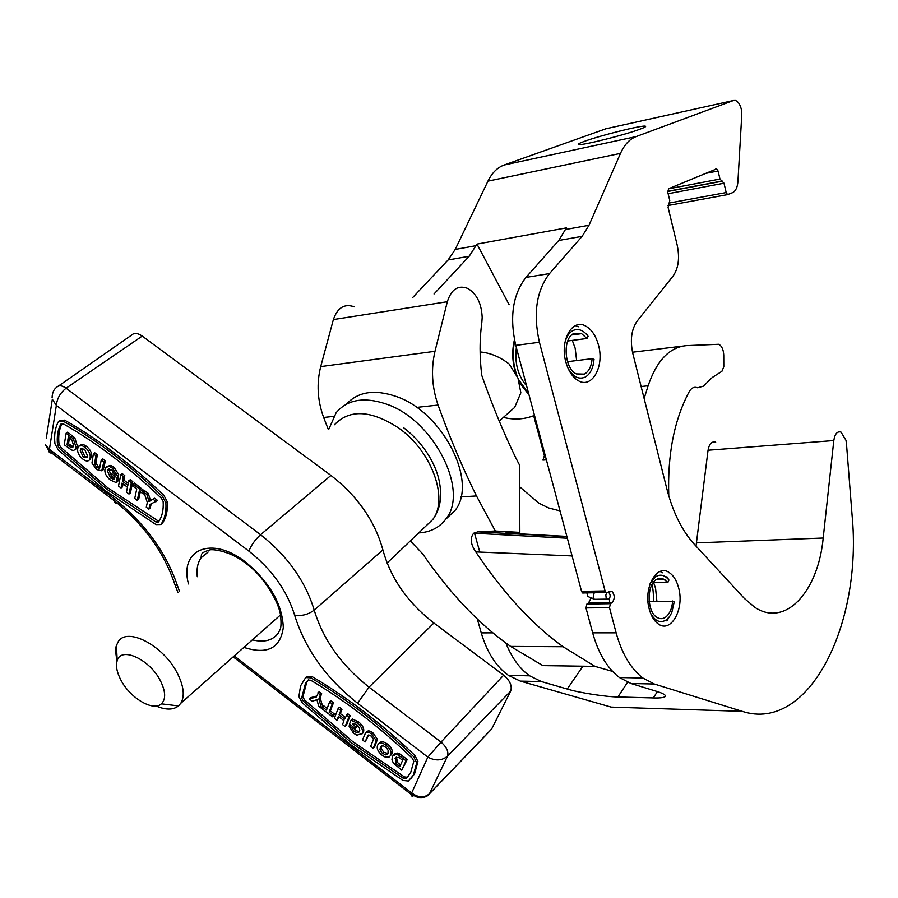 <?xml version="1.0" encoding="UTF-8"?>
<svg xmlns="http://www.w3.org/2000/svg" width="898" height="898" viewBox="0 0 898 898"><rect width="100%" height="100%" fill="white"/><g stroke="black" fill="none" stroke-linecap="round" stroke-linejoin="round"><path stroke-width="1.35" d="M639.915 129.222C624.885 134.891 582.97 145.431 578.862 144.589C577.156 144.398 579.042 143.298 584.519 141.312C600.01 135.576 640.779 125.338 645.09 126.135C646.672 126.326 644.955 127.348 639.915 129.222M741.288 109.141C740.064 104.381 738.1 101.485 735.395 100.464L733.408 100.52L636.098 136.597C629.599 139.089 624.402 144.679 620.496 153.367L588.987 225.263L582.117 236.342L549.509 273.598C536.398 290.761 533.03 313.66 539.406 342.261L605.061 590.929L606.06 592.545L611.976 591.445C614.917 595.161 614.95 598.865 612.088 602.547L610.415 603.703L609.484 607.643L616.129 632.832C621.865 653.621 630.766 668.684 642.822 678.001L654.316 684.018L742.186 711.328C808.975 733.251 862.63 623.987 852.09 515.34L846.466 443.646L845.961 440.267L841.056 432.129C837.329 430.973 834.904 433.779 833.804 440.548L823.197 538.025C818.19 591.726 785.424 627.859 754.758 607.284L744.296 598.36L694.334 544.289C682.11 530.864 672.961 512.41 666.866 488.939L632.809 353.498C629.947 340.129 631.406 329.319 637.176 321.057L673.085 276.034C678.506 268.255 679.865 257.883 677.148 244.918L668.078 207.359L669.762 200.501L667.753 192.161L668.595 188.737L716.649 168.88L718.074 170.99L719.96 179.05L724.001 183.203L726.179 192.554L727.56 194.619L732.645 192.632C735.709 191.038 737.471 187.345 737.92 181.542L741.782 114.72L741.288 109.141M605.869 128.796L504.104 165.019C497.402 167.499 492.014 172.865 487.951 181.138L455.219 249.431L448.113 259.971L412.833 297.395M715.695 442.186C711.788 441.109 709.24 443.792 708.051 450.235L696.017 546.107M598.517 345.259C595.913 335.74 591.569 329.319 585.485 325.963C572.194 318.274 559.679 340.578 565.819 361.86C568.378 371.009 572.531 377.283 578.29 380.685C591.984 389.036 604.556 366.463 598.517 345.259M576.628 360.569L575.169 348.222L572.295 340.398M678.63 587.887C676.733 580.703 673.635 575.629 669.347 572.655C656.932 563.271 643.091 587.741 649.232 609.035C651.095 615.938 654.07 620.877 658.133 623.841C670.885 633.786 684.68 609.001 678.63 587.887M656.887 601.211L655.574 588.336L653.632 582.701M583.981 592.994L582.544 592.972L581.556 591.367L515.766 345.382C509.379 317.084 512.78 294.432 525.97 277.415L558.769 240.462L566.391 227.879L476.984 244.088L509.144 304.736M434.037 293.972L469.183 256.256L476.984 244.088M627.59 682.255L617.914 696.96L653.306 697.937C660.76 698.173 664.834 697.555 665.564 696.085C665.328 694.67 662.241 693.054 656.315 691.258L631.013 683.513L619.452 677.552C607.329 668.325 598.394 653.418 592.646 632.843L585.979 607.912L586.922 604.006L588.605 602.861L590.727 598.629M617.914 696.96C605.97 696.893 578.716 692.639 567.244 689.047L541.438 681.571L529.652 675.824C519.695 668.752 511.748 657.796 505.832 642.946M477.298 618.969L481.249 632.877C487.053 652.442 496.134 666.619 508.504 675.419L520.335 681.111L611.145 707.108L742.186 711.328M479.801 552.068L476.378 539.844M476.299 539.575L474.38 532.75M533.67 415.695L544.39 455.757M495.326 531.01L519.841 532.379L519.572 465.142L515.688 457.677C503.262 431.972 491.958 404.571 481.799 375.465C479.51 357.37 479.521 339.713 481.833 322.494L482.181 317.522C481.597 303.715 476.849 294.039 467.937 288.505C458.238 284.722 451.38 289.122 447.327 301.717L434.991 351.298C430.872 369.089 431.893 387.016 438.067 405.065C449.651 437.281 462.448 467.577 476.468 495.932L495.326 531.01L477.815 531.841L566.93 536.701M354.317 306.835C344.506 303.356 337.525 307.599 333.382 319.565L320.709 366.609C316.466 383.48 317.443 400.429 323.639 417.469L328.309 429.457M572.071 555.929L475.772 551.9C503.037 592.77 532.132 624.379 563.068 646.728L594.959 666.372L612.559 671.39M668.617 572.677L668.348 572.071M668.774 495.909C667.394 454.545 674.207 419.793 689.215 391.651C691.482 387.813 694.277 386.522 697.578 387.79L703.403 386.174L712.339 377.429L721.902 371.334L723.799 366.766L723.743 355.114C723.474 349.659 721.824 346.044 718.815 344.271L686.386 345.629C669.459 347.223 656.707 360.603 648.12 385.781L644.135 398.521M546.377 459.843L542.942 460.113L544.884 454.276M560.038 510.917L548.555 507.92L538.834 503.127L519.65 486.772M410.307 540.922L422.722 553.909C450.123 593.746 479.431 624.581 510.648 646.425L542.852 665.62L594.959 666.372M475.772 551.9C470.563 544.244 469.867 538.014 473.695 533.21L477.815 531.841M519.841 532.379L505.484 533.042L566.851 536.398M650.612 613.323C655.181 621.371 660.457 623.526 666.451 619.788L669.582 616.544L671.771 612.627L674.353 601.368L649.175 601.323M666.888 576.74L668.931 580.052C664.733 574.933 660.243 573.867 655.45 576.864L650.073 583.79M672.658 600.998C672.041 608.485 669.74 613.839 665.755 617.061C662.758 619.171 659.716 619.205 656.629 617.173C646.93 611.347 646.616 585.395 656.157 579.625L659.233 578.267L662.432 578.379L667.91 582.387L653.16 582.712M660.086 571.465L662.814 572.834M667.91 582.387L668.931 580.052M568.03 368.236C573.059 376.891 578.783 379.843 585.204 377.093C588.897 375.027 591.524 371.132 593.073 365.396L594.027 359.391L592.141 358.684L567.514 361.681M586.17 333.461L588.078 336.256C583.442 330.161 578.458 328.23 573.137 330.475C569.242 332.496 566.503 336.548 564.921 342.621M592.141 358.684C591.445 366.35 588.875 371.503 584.441 374.129L576.28 373.916C564.135 368.371 562.35 338.052 573.912 333.472L581.59 333.652L586.944 338.49L567.727 341.004M575.36 325.637L578.884 326.861M586.944 338.49L588.078 336.256M606.745 592.792L605.836 595.015L606.139 597.686L607.16 599.123L608.855 599.146C610.584 596.957 610.561 594.734 608.799 592.5L608.002 592.22M116.953 661.467L115.483 650.388L116.145 646.234L118.076 641.958C126.843 626.276 163.885 645.673 177.546 673.68C183.809 686.33 184.898 696.186 180.824 703.257L178.5 705.929C173.224 710.071 165.771 710.105 156.14 706.019M160.506 680.965C149.932 659.401 120.994 646.077 117.2 660.647C115.618 665.811 116.83 672.243 120.826 679.943C129.963 697.971 153.289 711.856 161.393 703.841C165.995 699.172 165.692 691.55 160.506 680.965M516.35 347.582C514.52 363.005 517.922 375.757 526.576 385.814M514.7 340.971C512.129 352.768 512.971 364.566 517.226 376.385M518.46 379.383L528.709 393.795M480.104 351.949C490.185 352.813 499.86 356.832 509.144 363.993L517.966 378.103L520.851 392.796L514.666 407.411L508.448 412.923M514.442 339.77C511.849 350.568 512.219 361.67 515.564 373.063M519.594 382.907L529.001 394.862M328.949 428.963L336.133 412.732C347.38 399.475 364.105 396.59 386.32 404.066C433.386 419.658 469.284 490.207 446.138 518.606C439.751 527.452 430.602 532.222 418.704 532.918M346.561 404.089C357.954 391.719 374.365 389.137 395.816 396.344C442.736 411.733 478.286 481.968 455.073 510.39L445.543 519.426M62.175 423.452C59.178 428.963 58.123 435.844 59.01 444.106L60.727 447.283L107.94 487.94L158.845 521.39M59.268 448.293L106.514 488.995L155.994 522.041L158.418 521.996C162.078 516.866 163.661 510.053 163.155 501.544L161.46 498.323C129.391 467.577 96.658 442.748 63.275 423.834L60.974 424.002C57.775 429.57 56.63 436.608 57.551 445.116L59.268 448.293L60.727 447.283M106.076 491.228L156.005 524.6L160.854 524.522C164.727 519.111 166.411 511.916 165.894 502.936L162.504 496.482C130.042 465.366 96.917 440.256 63.141 421.14L58.538 421.476C55.182 427.381 53.981 434.823 54.958 443.803L58.404 450.156L106.076 491.228M308.519 679.82L306.746 682.188L302.918 696.848L304.478 699.845L352.712 741.58L404.426 776.927L407.164 777.208L408.343 776.153M303.198 701.057L351.477 742.826L403.213 778.207L405.952 778.487L410.554 773.032L413.821 761.28L412.305 758.238C379.91 727.167 346.056 701.158 310.73 680.235L308.115 680.078L305.466 683.389L301.649 698.06L303.198 701.057L304.478 699.845M350.703 744.711L402.921 780.441L408.388 781.013L413.305 775.199L416.739 762.851L413.709 756.767C380.92 725.326 346.65 699.026 310.91 677.867L305.679 677.563L300.549 685.915L298.888 696.567L301.997 702.562L350.703 744.711M148.821 509.166L146.273 507.224L147.328 502.498L143.904 492.239L145.33 491.172L148.327 493.451L150.437 500.512L154.647 498.244L157.655 500.534L149.876 504.463L148.821 509.166L150.235 508.088L151.178 503.879M133.23 484.134L143.646 492.048L143.231 493.945L139.302 490.959L137.271 500.366L134.734 498.435L136.743 489.017L132.825 486.031L133.23 484.134L134.655 483.068L144.971 491.442M140.324 491.734L138.685 499.299L137.271 500.366M120.803 474.694L123.352 476.636L122.42 481.171L127.853 485.302L128.796 480.767L131.355 482.709L128.975 494.046L126.438 492.115L127.46 487.187L122.038 483.057L121.028 487.996L118.491 486.065L120.803 474.694L122.24 473.639L124.788 475.57L123.857 480.104L128.246 483.438M128.796 480.767L130.232 479.712L132.781 481.642L130.39 492.98L128.975 494.046M123.082 483.854L122.454 486.941L121.028 487.996M111.442 473.661L117.189 478.028L116.269 482.596L110.387 480.06C106.245 476.636 104.437 473.01 104.943 469.183L105.728 467.308L109.309 466.455L112.553 468.262L117.436 475.85L114.809 474.369L112.138 470.148L108.074 469.553L107.491 471.012L110.577 478.039L113.979 479.476L114.27 477.994L111.06 475.558L111.442 473.661L112.879 472.606L114.764 474.043M116.313 475.222L118.626 476.973L117.705 481.541L116.269 482.596M106.985 466.388L110.757 465.4L113.99 467.207L118.873 474.806L117.436 475.85M109.253 468.936L108.939 469.957L112.014 476.984L114.237 478.174M93.37 453.86L95.906 455.78L94.492 464.019L96.861 467.589L99.51 468.273L101.306 459.888L103.842 461.808L101.755 470.81L96.58 469.553L91.966 463.054L93.37 453.86L94.818 452.817L97.354 454.747L95.929 462.975L98.297 466.556L99.835 467.443M101.306 459.888L102.754 458.844L105.291 460.775L104.134 466.769L102.495 470.271M80.259 445.071L83.559 444.622L86.41 446.261C90.429 449.674 92.146 453.221 91.574 456.936L89.587 459.843M66.149 433.173L73.378 438.92L76.027 447.35L75.208 449.494L73.468 450.47L71.47 449.988L64.229 444.746L66.149 433.173L67.608 432.163L74.837 437.898L77.475 446.328L75.398 449.359M394.087 754.511L397.197 753.029L399.487 753.759L407.254 759.461L401.754 770.203L393.257 762.974L391.921 759.405L392.74 755.981L395.973 754.298L398.263 755.038L406.031 760.741L401.754 770.203M366.362 732.263L366.631 731.993C367.911 730.276 370.055 730.613 373.052 733.015L377.463 739.335L374.556 747.035L373.321 748.292L370.694 746.272L373.456 739.391L371.222 735.945L367.922 735.417L365.104 741.973L368.82 734.822M354.373 723.552L357.314 725.809L355.406 728.671L349.479 724.102L351.039 720.207L352.297 718.961L358.639 721.936C362.915 725.505 364.509 728.918 363.432 732.196L362.017 733.913M351.039 720.207L357.393 723.182C361.67 726.751 363.263 730.164 362.186 733.442L356.921 735.204L353.52 733.206L348.963 725.977L350.59 724.967M353.004 726.808L355.451 730.388L359.436 731.713M336.952 720.275L334.348 718.277L338.131 708.533L340.746 710.543L339.085 714.797L344.652 719.085L347.582 713.607L350.209 715.616L346.347 725.315L345.101 726.549L342.497 724.54L344.013 720.701L338.445 716.424L336.952 720.275L339.051 716.885M338.131 708.533L339.388 707.298L342.003 709.308L340.342 713.573L345.315 717.401M322.528 707.063L326.502 710.127L329.6 701.978L330.857 700.754L333.472 702.752L330.352 710.902L334.337 713.966L333.708 715.583L332.451 716.806L321.911 708.69L323.785 705.85L327.141 708.432M317.791 692.897L320.384 694.895L318.846 699.037L321.652 708.488L318.633 706.154L316.949 699.688L312.279 701.259L309.26 698.936L316.253 697.028L319.059 691.685L321.664 693.683L320.115 697.825L322.786 706.816M309.26 698.936L310.528 697.724L316.612 696.062M379.113 743.443L379.181 743.376C380.797 741.052 383.558 741.288 387.465 744.094C391.618 747.596 393.099 750.885 391.898 753.972L388.991 757.182L385.085 757.025L382.043 755.173C377.901 751.66 376.43 748.36 377.631 745.261L377.946 744.633C379.551 742.309 382.312 742.556 386.23 745.351C390.383 748.865 391.865 752.154 390.664 755.24L391.607 754.545M410.936 778.532L414.517 773.908L417.963 761.571L414.932 755.487C382.166 724.069 347.919 697.791 312.19 676.665L306.97 676.362L305.814 677.44M161.303 524.174L162.246 523.433C166.13 518.023 167.825 510.827 167.309 501.859L163.919 495.393C131.478 464.311 98.376 439.223 64.611 420.129L59.739 420.5M490.005 730.815L491.689 728.918L510.648 691.146C512.354 685.937 510.019 680.617 503.643 675.184L433.88 623.021C407.681 602.67 390.686 578.29 382.885 549.902C374.926 520.975 357.606 496.156 330.947 475.424L142.221 336.077C137.63 332.945 134.06 332.653 131.49 335.179L58.437 386.061M52.511 393.751L52.095 397.522C52.297 392.639 53.858 389.204 56.787 387.206C58.898 385.074 61.996 385.41 66.115 388.205C60.301 392.718 57.045 398.454 56.35 405.413L49.435 449.281L114.63 499.064C144.948 523.354 165.872 552.158 177.389 585.485L179.488 591.367M234.266 655.899L411.284 792.653C418.199 797.839 424.271 798.176 429.513 793.675L427.515 795.606M233.188 656.853L411.071 794.303L427.852 757.104L441.03 742.096C446.643 747.057 448.809 751.738 447.518 756.15L510.648 691.146M53.285 452.222C50.378 453.512 48.963 453.086 49.031 450.942L49.435 449.281L45.315 444.611L49.031 450.942M491.509 729.243L429.356 793.967C427.111 796.93 423.205 798.053 417.626 797.323L411.071 794.303C411.127 796.47 412.328 796.706 414.685 795.033M46.269 438.404L52.331 399.251L56.35 405.413L248.959 551.181C271.791 569.287 287.001 590.592 294.6 615.085C305.062 648.872 326.053 678.271 357.584 703.257L369.033 687.172L433.88 623.021M357.584 703.257L427.852 757.104C435.362 761.1 441.917 760.774 447.518 756.15L429.513 793.675L491.689 728.918M320.384 694.895L321.664 693.683M318.846 699.037L320.115 697.825M329.6 701.978L332.204 703.976L333.472 702.752M332.204 703.976L329.095 712.125L333.068 715.19L334.337 713.966M333.068 715.19L332.451 716.806M329.095 712.125L330.352 710.902M346.325 714.842L348.952 716.851L350.209 715.616M339.085 714.797L340.342 713.573M340.746 710.543L342.003 709.308M348.952 716.851L345.101 726.549M348.963 725.977L351.724 727.616L354.205 731.634L358.369 732.891L359.772 730.736L359.402 727.863L356.921 724.944L353.251 723.238L352.746 724.506L353.868 723.384M352.746 724.506L356.068 727.054L357.314 725.809M354.205 731.634L355.451 730.388M351.724 727.616L352.734 726.605M362.186 733.442L363.432 732.196M357.393 723.182L358.639 721.936M356.068 727.054L355.406 728.671M365.104 741.973L362.489 739.952L365.385 733.239C366.665 731.522 368.809 731.87 371.817 734.272L376.228 740.592L373.321 748.292M376.228 740.592L377.463 739.335M371.817 734.272L373.052 733.015M388.003 753.265L388.116 750.301L386.499 747.798L383.255 745.767L380.875 746.328L379.91 749.314L381.74 752.749L385.41 754.881L386.858 754.668L388.003 753.265M386.23 745.351L387.465 744.094M390.664 755.24L391.898 753.972M382.694 753.568L383.917 752.3L387.891 753.489M381.605 745.823L381.347 749.022L383.917 752.3M380.247 747.338L381.482 746.081M399.812 766.6L402.652 760.28L398.656 757.328L395.389 758.024L396.164 763.659L399.812 766.6M406.031 760.741L407.254 759.461M398.263 755.038L399.487 753.759M395.973 754.298L397.197 753.029M393.762 754.859L394.985 753.59M396.512 756.935L397.376 762.391L400.553 764.95M395.053 758.687L396.276 757.418M396.164 763.659L397.376 762.391M68.338 437.023L67.036 444.735L70.785 447.451L72.817 447.35L73.535 445.341L71.829 439.807L68.338 437.023M75.208 449.494L76.656 448.472M76.027 447.35L77.475 446.328M73.378 438.92L74.837 437.898M69.483 437.898L68.495 443.713L73.153 446.766M67.036 444.735L68.495 443.713M70.785 447.451L72.233 446.429M82.885 459.125C78.912 455.791 77.183 452.278 77.699 448.585L78.8 446.093L82.111 445.655L84.951 447.294C88.981 450.706 90.698 454.265 90.126 457.969L89.284 460.068C87.836 461.561 85.703 461.246 82.885 459.125M80.225 450.414L83.222 457.205L86.96 457.654L87.611 455.993L84.637 449.247L80.865 448.764L80.225 450.414L81.684 449.393L84.67 456.184L87.241 457.217M90.126 457.969L91.574 456.936M84.951 447.294L86.41 446.261M82.111 445.655L83.559 444.622M82.055 448.169L81.684 449.393M83.222 457.205L84.67 456.184M103.842 461.808L105.291 460.775M96.861 467.589L98.297 466.556M94.492 464.019L95.929 462.975M95.906 455.78L97.354 454.747M110.577 478.039L112.014 476.984M107.491 471.012L108.939 469.957M112.553 468.262L113.99 467.207M109.309 466.455L110.757 465.4M117.189 478.028L118.626 476.973M131.355 482.709L132.781 481.642M122.42 481.171L123.857 480.104M123.352 476.636L124.788 475.57M143.231 493.945L144.219 493.193M143.646 492.048L145.072 490.981M143.904 492.239L146.902 494.529L149.023 501.589L154.647 498.244M153.232 499.333L156.241 501.612M149.023 501.589L150.437 500.512M146.902 494.529L148.327 493.451M733.408 100.52L605.016 128.975M833.804 440.548L708.051 450.235M581.556 591.367L605.061 590.929M539.406 342.261L515.766 345.382M823.197 538.025L696.455 542.875M588.987 225.263L565.684 229.473M620.496 153.367L487.951 181.138M476.254 245.625L455.219 249.431M582.117 236.342L558.769 240.462M549.509 273.598L525.97 277.415M616.129 632.832L592.646 632.843M585.979 607.912L609.484 607.643M654.316 684.018L631.013 683.513M541.438 681.571L520.335 681.111M586.922 604.006L610.415 603.703M588.605 602.861L612.088 602.547M718.074 170.99L704.941 173.538M668.393 188.849L719.96 179.05M724.001 183.203L668.123 193.71M669.706 202.937L726.179 192.554M636.098 136.597L504.104 165.019M469.183 256.256L448.113 259.971M492.957 632.865L481.249 632.877M721.633 181.194L667.629 191.409M567.244 689.047L582.914 666.193M653.306 697.937L657.381 691.595M447.327 301.717L333.382 319.565M682.603 346.1L632.506 352.218M648.12 385.781L641.116 386.533M333.641 416.38L323.639 417.469M438.067 405.065L416.582 407.4M434.991 351.298L320.709 366.609M476.468 495.932L460.899 496.931M594.218 592.759L593.14 597.383L594.33 599.314L596.104 599.292M188.49 583.947C179.028 549.385 211.625 535.275 245.726 562.182C269.815 582.387 282.342 604.186 283.297 627.556C280.389 648.311 267.245 654.923 243.886 647.379M208.156 552.023L201.073 557.793C197.683 562.653 196.415 568.962 197.268 576.718M252.36 639.859C264.259 642.766 272.947 640.454 278.402 632.922L279.514 630.531C281.063 628.825 281.411 623.773 280.569 615.388C279.076 602.311 263.698 575.753 245.558 563.125C229.742 550.395 210.424 548.611 209.268 550.193C204.542 551.417 201.927 552.91 201.433 554.683L201.073 557.793M424.204 527.665L432.814 519.459C448.798 498.469 431.702 451.032 398.69 428.032C370.997 410.027 349.591 408.938 334.471 424.743M142.221 336.077L66.115 388.205L260.577 534.714L330.947 475.424M248.959 551.181C251.07 545.344 254.953 539.855 260.577 534.714C287.551 556.042 305.432 581.174 314.199 610.09L382.885 549.902M294.6 615.085C301.683 616.275 308.216 614.614 314.199 610.09C323.157 639.668 341.431 665.362 369.033 687.172L441.03 742.096L503.643 675.184M119.21 502.7C116.313 503.913 114.731 503.318 114.473 500.916L114.63 499.064M177.389 585.485L174.807 584.374L173.269 579.67M416.739 762.851L417.963 761.571M413.709 756.767L414.932 755.487M310.91 677.867L312.19 676.665M403.213 778.207L404.426 776.927M405.952 778.487L407.164 777.208M301.649 698.06L302.918 696.848M165.894 502.936L167.309 501.859M162.504 496.482L163.919 495.393M63.141 421.14L64.611 420.129M155.994 522.041L157.397 520.952M60.974 424.002L61.749 423.463M57.551 445.116L59.01 444.106M375.465 743.218L376.711 741.961M367.316 736.652L368.562 735.406M400.8 756.722L402.023 755.442M398.51 765.59L399.733 764.31M70.942 436.821L72.401 435.799M69.101 446.295L70.549 445.273M102.698 467.813L104.134 466.769M94.739 462.021L96.187 460.977M642.822 678.001L619.452 677.552M582.544 592.972L606.06 592.545M609.035 591.501L611.976 591.445M529.652 675.824L508.504 675.419M721.363 181.149L667.618 191.308M667.629 191.51L722.598 181.115M715.571 169.093L716.649 168.88M727.56 194.619L667.977 205.519M645.09 126.135L645.269 126.876M563.068 646.728L510.648 646.425M567.345 538.228L473.695 533.21M668.954 617.364L666.911 620.911M664.913 579.513L656.023 579.715M581.59 333.652L571.712 334.965M586.955 592.893L587.55 596.328L594.33 599.314L607.16 599.123M653.43 601.267C653.564 593.915 653.059 588.415 651.926 584.755M609.551 591.187L609.416 593.151M609.36 598.652L609.63 602.569M117.2 660.647L116.437 645.292M514.666 407.411L499.232 421.083M534.478 415.37C524.69 419.388 514.318 420.073 503.385 417.413M161.393 703.841L178.5 705.929M280.49 614.939L180.824 703.257M446.138 518.606L455.073 510.39M403.606 427.706C426.359 445.217 437.652 468.52 439.807 484.404C442.074 498.267 439.751 509.952 432.814 519.459L387.094 563.057M49.031 450.931L114.473 500.916C143.983 524.454 164.087 552.281 174.807 584.374L177.984 592.601M413.305 775.199L414.517 773.908M305.466 683.389L306.746 682.188M363.14 732.779L361.894 734.025M381.414 745.901L380.494 746.855M396.366 757.003L395.389 758.024M90.732 459.035L89.284 460.068M81.606 448.237L80.865 448.764M103.191 469.766L101.755 470.81M108.815 469.014L108.074 469.553"/></g></svg>
